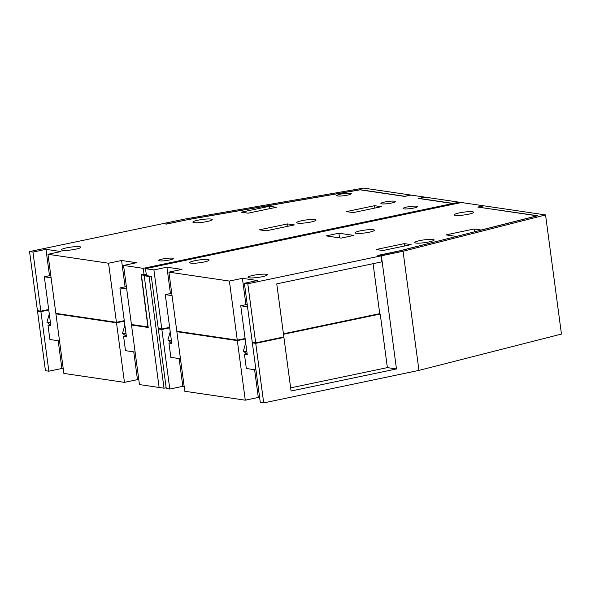 <?xml version="1.0" encoding="UTF-8"?>
<svg xmlns="http://www.w3.org/2000/svg" width="591" height="591" viewBox="0 0 591 591"><rect width="100%" height="100%" fill="white"/><g stroke="black" fill="none" stroke-linecap="round" stroke-linejoin="round"><path stroke-width="0.89" d="M187.34 219.653L360.296 189.711L404.909 196.293L410.856 195.052L363.679 188.093L184.798 219.062L163.552 223.509L166.714 223.974L187.347 219.734M419.233 198.406L453.223 203.422L459.163 202.181L425.173 197.165L419.255 198.569M459.163 202.181L459.266 202.972M38.814 310.859L37.499 311.139L45.448 370.705L48.854 371.207L61.878 368.481L63.23 368.681M124.346 321.149L116.501 322.797L55.916 313.851L57.224 313.577M131.505 325.006L139.454 384.578L159.119 387.474L144.145 275.28L141.412 274.874L148.215 327.473L131.505 325.006L132.82 324.732M124.295 320.758L117.491 322.095M41.666 310.992L48.698 309.603M37.499 311.139L40.912 311.642L48.75 309.994M453.223 203.422L453.327 204.213M144.145 275.28L146.317 274.822M138.819 379.836L137.474 379.636L124.45 382.362L63.858 373.423L55.916 313.851M40.912 311.642L48.854 371.207M452.795 203.511L143.221 268.344L123.556 265.44L136.58 262.714L121.576 260.498L108.552 263.224L47.967 254.285L60.984 251.559L45.98 249.343L32.963 252.069L29.55 251.567L163.123 223.597L166.514 224.1L187.524 219.697L360.059 189.829L404.709 196.419L411.077 195.089L424.951 197.135L418.583 198.465L452.795 203.511L452.898 204.301M116.501 322.797L124.45 382.362M133.765 351.881L137.474 379.636M124.871 325.102L122.514 333.339L124.967 335.282L126.252 335.474M125.927 333.014L125.698 333.804L122.514 333.339M125.698 333.804L126.075 334.107M141.412 274.874L142.726 274.601M144.906 274.63L146.265 274.431M58.177 340.734L61.878 368.481M49.282 313.947L46.925 322.184L49.378 324.127L50.663 324.319M50.331 321.859L50.109 322.656L46.925 322.184M50.109 322.656L50.479 322.952M123.556 265.44L131.438 324.525L148.142 326.919M124.28 320.669L116.434 322.317L55.849 313.378L47.967 254.285M29.55 251.567L37.432 310.659L40.845 311.161L48.691 309.521M158.757 260.446A7.321 1.064 -7.6 0 0 158.757 260.476A7.321 1.064 -7.6 0 0 166.041 260.579A7.321 1.064 -7.6 0 0 173.266 258.577A7.321 1.064 -7.6 0 0 173.266 258.54A7.321 1.064 -7.6 0 0 165.982 258.444A7.321 1.064 -7.6 0 0 158.757 260.446M417.556 206.606A7.321 1.064 -7.6 0 0 417.556 206.577A7.321 1.064 -7.6 0 0 410.265 206.473A7.321 1.064 -7.6 0 0 403.047 208.483A7.321 1.064 -7.6 0 0 403.047 208.512A7.321 1.064 -7.6 0 0 410.331 208.616A7.321 1.064 -7.6 0 0 417.556 206.606M347.442 195.141A7.321 1.064 -7.6 0 0 351.283 193.671A7.321 1.064 -7.6 0 0 340.615 194.136A7.321 1.064 -7.6 0 0 336.774 195.606A7.321 1.064 -7.6 0 0 347.442 195.141M391.567 203.031A7.321 1.064 -7.6 0 0 395.409 201.553A7.321 1.064 -7.6 0 0 384.748 202.019A7.321 1.064 -7.6 0 0 380.9 203.489A7.321 1.064 -7.6 0 0 391.567 203.031M306.47 219.911A9.759 1.418 -7.6 0 0 296.697 222.644A9.759 1.418 -7.6 0 0 306.264 222.8A9.759 1.418 -7.6 0 0 316.037 220.066A9.759 1.418 -7.6 0 0 306.47 219.911M202.447 222.305A9.759 1.418 -7.6 0 0 212.228 219.571A9.759 1.418 -7.6 0 0 202.654 219.416A9.759 1.418 -7.6 0 0 192.88 222.15A9.759 1.418 -7.6 0 0 202.447 222.305M71.245 247.068A9.759 1.418 -7.6 0 0 61.471 249.808A9.759 1.418 -7.6 0 0 71.038 249.963A9.759 1.418 -7.6 0 0 80.812 247.223A9.759 1.418 -7.6 0 0 71.245 247.068M374.546 205.698L346.37 211.6L353.189 212.605L381.365 206.702L374.546 205.698L374.864 208.069M287.558 223.915L259.383 229.818L266.201 230.822L294.377 224.92L287.558 223.915L287.876 226.279M276.307 207.278L269.489 206.274L241.305 212.176L248.131 213.181L276.307 207.278M147.927 326.963L141.123 274.364L144.086 274.8L146.25 274.342M143.221 268.344L144.086 274.8M121.576 260.498L125.093 286.842M108.552 263.224L116.434 322.317M45.98 249.343L49.496 275.687M32.963 252.069L40.845 311.161M269.489 206.274L269.799 208.645M126.378 286.569L119.914 287.928L126.422 336.73L123.578 336.309L125.499 350.662L135.117 352.081M119.914 287.928L126.688 288.925M50.782 275.421L44.318 276.773L50.833 325.575L47.989 325.153L49.903 339.507L59.528 340.926M44.318 276.773L51.099 277.77M123.578 336.309L126.289 335.74M47.989 325.153L50.7 324.592M456.222 236.4L445.969 234.886L474.145 228.99L481.207 230.032L537.049 215.796L477.779 207.049L483.719 205.801L461.438 202.514L145.497 268.676L153.904 269.917L166.928 267.191L181.932 269.407L168.915 272.133L229.389 281.057L242.406 278.324L257.41 280.54L244.393 283.266L247.799 283.769L380.944 255.888L377.782 255.423L399.265 250.924L456.23 236.496M404.296 243.618L376.12 249.513L382.938 250.525L411.114 244.622L404.296 243.618L404.613 245.982M341.103 238.099L326.099 235.89L338.909 233.209L353.913 235.417L341.103 238.099M257.802 274.593A9.759 1.418 -7.6 0 0 248.028 277.334A9.759 1.418 -7.6 0 0 257.595 277.489A9.759 1.418 -7.6 0 0 267.368 274.749A9.759 1.418 -7.6 0 0 257.802 274.593M199.559 259.907A9.759 1.418 -7.6 0 0 189.785 262.64A9.759 1.418 -7.6 0 0 199.352 262.796A9.759 1.418 -7.6 0 0 209.133 260.062A9.759 1.418 -7.6 0 0 199.559 259.907M464.053 212.11A9.759 1.418 -7.6 0 0 454.272 214.843A9.759 1.418 -7.6 0 0 463.846 214.998A9.759 1.418 -7.6 0 0 473.62 212.265A9.759 1.418 -7.6 0 0 464.053 212.11M364.632 232.98A9.759 1.418 -7.6 0 0 374.406 230.239A9.759 1.418 -7.6 0 0 364.839 230.084A9.759 1.418 -7.6 0 0 355.065 232.817A9.759 1.418 -7.6 0 0 364.632 232.98M424.36 242.702A9.759 1.418 -7.6 0 0 434.141 239.968A9.759 1.418 -7.6 0 0 424.574 239.813A9.759 1.418 -7.6 0 0 414.793 242.546A9.759 1.418 -7.6 0 0 424.36 242.702M474.145 228.99L474.521 231.827M145.497 268.676L146.42 275.613L151.296 276.337L158.255 328.485L161.794 329.01L169.632 327.362M153.904 269.917L161.794 329.01M166.928 267.191L170.444 293.535M168.915 272.133L176.798 331.219L237.272 340.143L229.389 281.057M245.117 338.503L237.272 340.143M242.406 278.324L245.922 304.668M244.393 283.266L252.276 342.359L255.681 342.861L283.85 336.966L276.765 283.857L381.749 261.872L380.944 255.888M247.799 283.769L255.681 342.861M283.429 333.804L379.74 313.636L373.076 263.689M338.909 233.209L339.53 237.87M378.462 255.519L399.538 250.946L537.662 215.73L478.451 207.145M171.73 293.262L165.266 294.621L171.774 343.423L168.937 343.002L171.649 342.433M165.266 294.621L172.047 295.618M247.208 304.402L240.744 305.754L247.252 354.556L244.415 354.135L247.127 353.573M240.744 305.754L247.526 306.751M378.439 255.364L381.372 255.8L396.472 368.954L387.378 367.617L380.227 314.028L379.082 313.777M379.09 313.858L283.444 333.885M166.167 387.748L164.017 388.198L149.109 276.477L150.424 276.204M149.109 276.477L144.211 275.753L159.119 387.474L164.017 388.198M253.65 342.558L252.342 342.839L260.284 402.405L263.697 402.907L418.945 370.394L561.45 334.063L545.552 214.925L483.94 205.838L478.429 206.99M259.656 397.662L258.304 397.462L245.28 400.188L184.806 391.272L176.857 331.699L178.172 331.425M184.178 386.529L182.826 386.329L169.802 389.055L166.27 388.531L158.322 328.965L159.636 328.692M381.372 255.8L403.055 251.264L545.552 214.925M162.85 328.869L169.647 327.451M245.125 338.584L238.336 340.01M256.745 342.728L280.629 337.638M180.469 358.774L170.851 357.356L168.937 343.002M255.955 369.914L246.329 368.489L244.415 354.135M158.322 328.965L161.853 329.483L169.698 327.842M176.857 331.699L237.331 340.623L245.28 400.188M245.176 338.983L237.331 340.623M252.342 342.839L255.748 343.341L283.916 337.439L282.535 337.239M380.227 314.028L283.495 334.284M144.211 275.753L146.383 275.303M403.055 251.264L418.945 370.394M283.916 337.439L291.067 391.028L396.472 368.954M255.748 343.341L263.697 402.907M254.603 369.715L258.304 397.462M245.708 342.928L243.352 351.165L245.804 353.115L247.09 353.3M179.125 358.574L182.826 386.329M161.853 329.483L169.802 389.055M170.223 331.795L167.874 340.032L170.326 341.975L171.612 342.167M290.646 387.873L387.378 367.617M171.279 339.699L171.05 340.497L167.874 340.032M171.05 340.497L171.427 340.793M246.757 350.84L246.528 351.638L243.352 351.165M246.528 351.638L246.905 351.933"/></g></svg>
